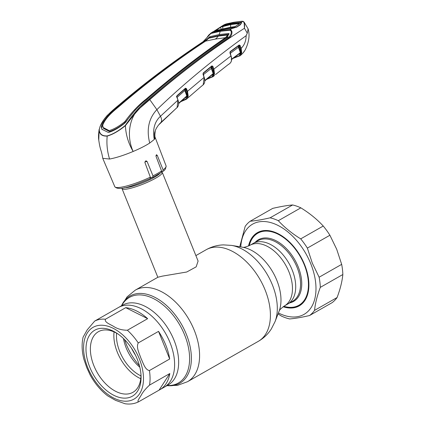 <?xml version="1.0" encoding="UTF-8"?>
<svg xmlns="http://www.w3.org/2000/svg" width="425" height="425" viewBox="0 0 425 425"><rect width="100%" height="100%" fill="white"/><g stroke="black" fill="none" stroke-linecap="round" stroke-linejoin="round"><path stroke-width="0.64" d="M169.973 342.476A45.958 28.023 -119.7 0 0 118.517 307.472A45.958 28.023 60.3 0 1 169.973 342.476A45.958 28.023 60.3 0 1 164.05 387.324A45.958 28.023 -119.7 0 0 169.973 342.476M249.905 245.315L257.996 240.699A34.877 21.266 -119.7 0 1 297.043 267.267A34.877 21.266 -119.7 0 1 292.549 301.298L287.704 304.056A34.877 21.266 60.3 0 0 292.198 270.029A34.877 21.266 60.3 0 0 253.151 243.461A34.877 21.266 60.3 0 1 292.198 270.029A34.877 21.266 60.3 0 1 287.704 304.056L284.458 305.91A34.877 21.266 -119.7 0 0 288.952 271.878A34.877 21.266 -119.7 0 0 249.905 245.315C246.043 246.989 243.61 247.632 242.601 247.228L231.588 245.406L223.369 244.88C217.223 245.119 211.464 246.75 206.088 249.778L195.883 255.595M124.621 339.687A46.394 28.289 -119.7 0 0 126.326 344.377A46.394 28.289 -119.7 0 0 139.432 365.665M161.681 171.881L161.707 171.891A21.702 3.719 158 0 1 162.26 172.369A21.702 3.719 158 0 1 150.046 181.093A21.702 3.719 158 0 1 127.197 189.019A21.702 3.719 158 0 1 122.017 188.626A21.702 3.719 158 0 1 121.991 188.174M157.957 277.222L162.387 276.128L186.724 272.011L196.148 266.868L198.098 261.067L162.26 172.369M169.687 358.998A45.958 28.023 -119.7 0 0 165.708 344.909A45.958 28.023 -119.7 0 0 158.53 331.373L138.252 342.938C135.915 347.554 139.485 353.658 140.972 358.376C143.151 362.722 144.92 369.84 149.409 370.558L169.687 358.998L158.53 331.373M169.819 373.538L149.542 385.098C145.61 388.737 142.858 392.052 141.291 395.048C139.852 397.582 136.393 402.087 138.773 401.71L159.051 390.15A45.958 28.023 -119.7 0 0 159.779 389.757A45.958 28.023 -119.7 0 0 169.819 373.538L159.051 390.15M138.773 401.71L138.651 401.774C134.507 403.83 129.981 404.483 125.067 403.75L115.526 400.334L107.637 395.824C100.619 390.4 94.77 383.414 90.079 374.855L86.78 367.668L83.906 359.3C81.85 351.289 81.579 343.91 83.098 337.168L87.21 329.858L94.701 321.072L114.978 309.512A45.958 28.023 -119.7 0 0 114.251 309.905A45.958 28.023 -119.7 0 0 113.539 310.33M89.824 367.285A37.979 23.157 60.3 0 1 90.514 333.853A37.979 23.157 60.3 0 1 116.992 333.317A37.979 23.157 60.3 0 1 137.243 359.152A37.979 23.157 60.3 0 1 141.026 375.472A37.979 23.157 60.3 0 1 121.577 397.89A37.979 23.157 60.3 0 1 89.824 367.285M140.957 374.335A34.877 21.266 60.3 0 1 132.945 392.302A34.877 21.266 60.3 0 1 93.893 365.734A34.877 21.266 60.3 0 1 98.393 331.702A34.877 21.266 60.3 0 1 117.932 333.96M140.749 378.702A34.877 21.266 60.3 0 1 117.374 352.346A34.877 21.266 60.3 0 1 114.07 331.914M140.951 375.886A32.555 19.848 60.3 0 1 119.749 351.571A32.555 19.848 60.3 0 1 116.593 333.173M139.825 367.227A32.555 19.848 60.3 0 1 126.193 347.9A32.555 19.848 60.3 0 1 123.473 338.55M147.65 318.676A45.958 28.023 -119.7 0 0 125.726 307.668L105.448 319.228C104.162 322.251 110.309 324.371 113.565 326.373C117.412 328.918 122.012 330.209 127.373 330.236L147.65 318.676L125.726 307.668M249.236 245.677A41.464 25.282 60.3 0 1 257.842 233.203A41.464 25.282 60.3 0 1 304.268 264.786A41.464 25.282 60.3 0 1 298.924 305.246A41.464 25.282 60.3 0 1 283.804 306.303M240.757 246.925A51.93 31.663 60.3 0 1 269.657 222.312A51.93 31.663 60.3 0 1 310.744 263.697A51.93 31.663 60.3 0 1 311.058 307.673A51.93 31.663 60.3 0 1 278.407 312.959M319.132 277.217L341.668 264.366L336.712 249.278L329.901 235.243L307.371 248.094L312.327 263.181L319.132 277.217A55.803 34.027 60.3 0 1 320.307 287.369C317.162 295.742 315.244 303.408 314.553 310.377A55.803 34.027 60.3 0 1 309.554 315.525C301.702 317.358 295.067 318.495 289.653 318.936A55.803 34.027 60.3 0 1 281.414 316.057L278.046 313.9M248.524 246.017A42.165 25.707 60.3 0 1 282.163 236.061A42.165 25.707 60.3 0 1 304.645 264.743A42.165 25.707 60.3 0 1 308.848 282.859A42.165 25.707 60.3 0 1 283.146 306.744M282.301 236.151A41.698 25.426 -119.7 0 0 257.991 232.852A41.698 25.426 -119.7 0 0 249.996 243.121M259.478 232.103A41.698 25.426 -119.7 0 0 258.66 232.735M341.668 264.366A55.803 34.027 60.3 0 1 342.842 274.523L320.307 287.369M314.553 310.377L337.089 297.527C340.234 289.159 342.152 281.488 342.842 274.523M337.089 297.527A55.803 34.027 60.3 0 1 332.09 302.674L309.554 315.525M300.714 238.877L323.25 226.031C317.013 219.268 309.549 213.207 300.852 207.846L278.322 220.697C284.553 227.46 292.023 233.516 300.714 238.877A55.803 34.027 60.3 0 1 307.371 248.094M323.25 226.031A55.803 34.027 60.3 0 1 329.901 235.243M270.082 217.818L292.612 204.972C287.22 205.408 280.585 206.545 272.712 208.383L250.176 221.234C255.595 220.793 262.23 219.656 270.082 217.818A55.803 34.027 60.3 0 1 278.322 220.697M292.612 204.972A55.803 34.027 60.3 0 1 300.852 207.846M239.742 246.755L245.177 226.382A55.803 34.027 60.3 0 1 250.176 221.234M286.386 306.946A41.698 25.426 -119.7 0 0 299.301 305.299A41.698 25.426 -119.7 0 0 308.842 282.694M299.737 304.778A41.698 25.426 -119.7 0 0 300.698 304.401M150.333 177.151L150.014 178.675C135.102 184.891 118.963 191.723 114.793 186.681A27.673 4.744 -22 0 0 121.391 187.165A27.673 4.744 -22 0 0 150.333 177.151L144.914 162.52L145.887 160.767L147.082 161.463L152.984 175.86A27.673 4.744 -22 0 0 161.558 170.972L161.112 172.545M154.934 137.87L154.817 132.138C154.36 133.668 154.424 135.66 155.013 138.114M125.301 125.444C133.296 113.863 139.814 106.006 148.862 98.94C174.622 76.675 201.062 56.18 228.177 37.469C230.956 36.035 232.773 30.605 229.617 30.292L220.171 31.285L210.853 33.506L203.007 41.783C174.383 60.754 146.843 81.435 120.392 103.822C112.057 110.771 100.922 119.425 99.243 129.912C99.604 134.146 102.266 136.143 107.228 135.904C112.731 134.348 118.756 130.863 125.301 125.444L125.407 125.635C118.798 131.049 112.726 134.528 107.19 136.08C106.452 143.82 107.243 151.47 109.565 159.035C116.025 157.85 123.882 155.327 133.147 151.47C139.91 148.601 145.43 145.796 149.706 143.06L154.286 139.458L155.072 138.316M161.697 171.594L162.648 171.429L163.104 169.873L157.303 155.454L156.437 154.705L156.039 156.357L161.558 170.972M231.981 28.523L229.909 29.872C233.415 30.101 232.013 36.306 228.878 37.921C201.785 56.663 175.35 77.143 149.579 99.37C140.457 106.372 134.119 114.511 125.407 125.635C125.795 134.667 128.371 143.278 133.147 151.47C125.975 135.809 129.476 115.552 140.803 107.35L149.77 99.625L156.883 109.634C148.734 118.363 146.343 129.503 149.706 143.06M175.233 109.204L177.103 107.599L177.878 100.188L160.448 116.259C154.482 121.842 152.432 129.577 154.286 139.458L155.279 130.682C155.837 129.094 156.921 127.213 158.525 125.051L175.514 108.997A0.468 0.367 51.6 0 0 175.594 108.954L175.594 108.954A0.468 0.367 51.6 0 0 175.61 108.943L175.281 109.167M148.862 98.94A0.776 0.441 49.5 0 1 149.579 99.37L149.77 99.625C180.147 73.073 211.708 49.284 244.465 28.257L247.286 33.203L246.149 35.668C212.744 59.813 182.989 84.469 156.883 109.634L160.448 116.259A8.527 4.802 46.6 0 1 160.926 122.427A0.468 0.266 -133.3 0 1 160.91 122.442L159.226 124.201M243.392 52.487L245.246 49.863C249.008 42.011 249.964 34.999 248.11 28.836L244.109 22.116L244.465 28.257C244.858 24.549 244.322 22.243 242.856 21.351A0.468 0.425 -75.1 0 1 243.137 21.319L241.602 21.25A0.468 0.356 -95.2 0 1 241.74 21.271M248.11 28.836L247.286 33.203M224.655 25.203L224.814 24.847L232.433 23.184L241.368 22.302L242.856 21.351L241.48 21.293A0.468 0.356 -95.2 0 1 241.602 21.25L233.978 22.243A0.468 0.361 -99.7 0 1 234.09 22.249M241.48 21.293L233.872 22.286L226.557 23.853L224.697 24.464L223.173 25.42L224.814 24.847M240.12 22.552L240.311 22.19M223.789 24.921L221.834 26.153L223.13 25.489M120.392 103.822A0.776 0.452 -130.9 0 0 120.28 103.881C146.747 81.483 174.292 60.796 202.927 41.82L202.927 41.82C204.053 41.246 205.657 39.445 207.735 36.428L208.776 35.009L211.108 33.097L220.442 30.85L229.909 29.872A0.776 0.6 87.8 0 0 229.617 30.292M241.172 22.467A0.468 0.441 -61.1 0 1 241.368 22.302L241.65 22.759L240.412 24.73L236.9 27.046L231.891 28.549L221.882 29.915L213.18 31.758L211.108 33.097A0.776 0.595 72.9 0 0 210.853 33.506M214.211 31.508L213.313 31.604M229.888 28.937L230.249 28.985L229.888 28.937M213.18 31.758A0.468 0.457 -72.7 0 1 213.52 31.721L214.269 31.593M214.179 31.631L214.572 31.673L214.179 31.631M228.878 37.921A0.776 0.478 -124.6 0 0 228.177 37.469L226.493 37.639C199.389 56.307 172.97 76.776 147.231 99.052C139.538 104.943 132.393 112.636 125.795 122.134L124.53 123.346C118.633 128.058 113.257 131.097 108.391 132.467L101.899 129.269L101.341 127.319L101.463 126.305C104.805 116.578 114.394 110.043 121.933 103.387C148.336 81 175.854 60.339 204.483 41.411L209.748 36.72L219.072 34.59A13.951 10.795 80.3 0 0 220.171 31.285A0.776 0.6 80.3 0 1 220.442 30.85M204.521 41.384L203.007 41.783A0.776 0.446 56.3 0 0 202.927 41.82M102.085 129.678L101.341 127.319M103.642 123.075L101.814 127.133L101.463 126.305M146.386 99.779L146.12 99.137C138.619 104.927 131.58 112.365 124.998 121.454L125.338 122.278L124.626 122.947C119.096 127.33 114.043 130.183 109.459 131.5L103.36 128.286L102.675 125.279C106.229 115.908 115.648 109.666 122.984 103.105C149.372 80.707 176.874 60.063 205.503 41.161L208.776 38.234L218.216 36.109L227.683 34.993L228.044 35.769L227.242 37.06M101.692 128.153L101.814 127.133M204.627 41.746L204.483 41.411M219.103 35.96A14.726 11.395 80.3 0 0 219.396 35.429L210.072 37.549L208.983 38.176M204.696 41.698L204.558 41.363M226.53 37.612L229.128 33.803L228.453 33.511L219.072 34.59M219.396 35.429L228.772 34.345L228.453 33.511M225.654 38.218L225.436 37.697L227.726 34.999M205.562 41.124L215.305 39.084L225.436 37.697M124.626 122.947L124.291 122.108C118.734 126.475 113.677 129.306 109.113 130.608L103.031 127.436M125.338 122.278L135.517 109.703M124.998 121.454L124.291 122.108M146.12 99.137C171.843 76.856 198.252 56.398 225.351 37.761L225.404 37.719M225.563 38.277L225.351 37.761M99.243 129.912A0.776 0.691 170.6 0 0 99.121 130.146L100.098 126.368L104.396 118.862L107.196 115.467L120.28 103.881M107.228 135.904A0.776 0.6 80.3 0 0 107.19 136.08C102.191 136.335 99.503 134.358 99.121 130.146L98.765 140.064C98.345 137.668 98.478 134.077 99.158 129.296M226.557 23.853A0.468 0.367 -104.5 0 1 226.637 23.816L224.777 24.432M233.872 22.286A0.468 0.361 -99.7 0 1 233.978 22.243L226.637 23.816A0.468 0.367 -104.5 0 1 226.727 23.805M236.566 27.264L236.9 27.046L236.566 27.264M240.061 24.958L240.412 24.73M241.283 23.109L241.65 22.759M109.565 159.035L102.781 158.328C101.097 148.66 100.3 150.955 98.765 140.064M160.91 122.442L175.504 109.012A0.468 0.276 -132.2 0 0 175.514 108.997L175.61 108.943M150.455 177.772L152.75 177.352L161.362 172.444M152.575 177.411L152.984 175.86M162.648 171.429L162.945 171.302C164.778 170.531 165.83 168.746 166.101 165.947L154.562 135.857M176.492 96.953L176.901 96.751L176.986 95.689L185.459 88.182L186.49 88.671L187.547 91.582L188.201 96.045L186.883 98.866L186.352 99.243A0.468 0.372 -119.5 0 1 185.757 99.067L187.51 96.034L186.915 91.795L185.858 88.883L185.608 89.075L185.465 90.297L187.51 96.034A0.468 0.292 6.9 0 0 188.201 96.045M177.889 100.034L176.779 96.873M178.601 103.254L186.809 95.954L178.606 103.615L186.74 96.379A0.468 0.372 -125 0 1 186.75 96.374L186.75 96.374A0.468 0.372 -125 0 1 187.335 96.565L185.56 97.421M187.441 95.742L186.809 95.954L184.833 90.509L177.103 97.357M176.72 96.236L177.039 95.954L176.72 96.236M185.465 90.297L184.833 90.509L184.992 88.91M185.459 88.182A0.468 0.276 -131.3 0 1 185.443 88.565L176.513 96.422M176.97 96.066A0.468 0.276 -131.8 0 0 176.986 95.689M186.915 91.795L204.074 77.419L203.007 74.168L203.235 72.973L211.894 65.864L212.898 66.369L213.95 69.312L214.508 74.056A0.468 0.303 -169.7 0 1 213.828 74.019L212.07 75.241L211.947 74.965M188.137 96.47A0.468 0.308 10.8 0 1 187.446 96.433L187.335 96.565M185.714 97.065L185.661 97.649M181.491 101.033L185.757 99.067M187.6 96.082L187.786 96.555M186.873 91.683L187.409 91.21M180.747 101.697L186.304 99.28L189.136 96.842A0.468 0.276 48.7 0 1 189.114 96.858L201.684 86.025A0.468 0.282 49.8 0 1 201.636 86.062A0.468 0.367 -128.8 0 0 201.774 86.004A0.468 0.367 -128.8 0 1 201.774 86.004L201.376 86.28M186.58 88.921L186.139 89.67M186.442 90.504L186.894 89.776M187.186 90.594L186.649 91.067M203.177 84.83L204.202 77.297C205.222 80.713 204.882 83.22 203.182 84.825L201.838 85.956M201.779 86.004L201.333 86.312M214.545 73.812A0.468 0.298 -171.9 0 1 213.865 73.791L213.313 69.525L211.868 66.252L203.208 73.355A0.468 0.282 -129.8 0 0 203.214 73.35L203.214 73.35A0.468 0.282 -129.8 0 0 203.235 72.973M211.512 66.539A0.468 0.367 -126.7 0 1 212.011 66.767L212.898 66.369M207.283 78.795L212.091 76.718L213.828 74.019L213.796 73.403L213.159 73.615L211.225 68.186L211.411 66.592M214.508 74.056L212.675 76.909A0.468 0.372 -118.8 0 1 212.091 76.718M215.571 74.54L228.485 64.361A0.468 0.282 52.4 0 1 228.459 64.388L215.571 74.54A0.468 0.282 51.1 0 1 215.544 74.566L215.544 74.566A0.468 0.282 51.1 0 1 215.518 74.588M228.607 64.382L229.883 63.405C231.689 61.806 232.082 59.293 231.067 55.866L213.313 69.525M229.447 63.686C231.524 62.316 232.023 59.755 230.94 55.988L229.92 52.828L230.18 51.611L239.174 44.992L240.152 45.502L241.145 48.317L241.735 52.801L240.316 55.595L239.78 55.941A0.468 0.372 -117.1 0 1 239.732 55.972L239.732 55.972A0.468 0.372 -117.1 0 1 239.201 55.744L240.996 53.114L239.27 54.219L239.137 53.911M238.738 45.666A0.468 0.372 -125 0 1 239.27 45.884L239.1 47.095L241.055 52.78L240.513 48.524L239.126 45.385L230.137 51.999A0.468 0.287 -126.9 0 0 230.18 51.611M246.149 35.668C246.027 41.06 244.359 45.278 241.145 48.317L240.513 48.524M241.676 53.157A0.468 0.308 -168.5 0 1 240.996 53.114M233.84 57.832L239.201 55.744M241.177 53.205L238.786 47.159M240.284 53.072L240.353 52.657L240.284 53.072L231.609 59.511L240.295 53.067A0.468 0.372 -122.7 0 1 240.863 53.268M239.328 53.662L239.27 54.219M231.221 59.447L240.353 52.657L238.468 47.303L230.254 53.343M239.1 47.095L238.468 47.303L238.68 45.698M240.152 45.502L239.27 45.884M241.735 52.801A0.468 0.298 -171.9 0 1 241.055 52.78M212.011 66.767L211.863 67.973L213.796 73.403M211.863 67.973L203.336 74.662M204.776 80.522L213.159 73.615L213.084 74.04L204.776 80.883L213.095 74.03L213.159 73.615L213.084 74.04A0.468 0.372 -124.3 0 1 213.1 74.024L213.1 74.024A0.468 0.372 -124.3 0 1 213.679 74.221M212.123 74.662L212.07 75.241M236.656 27.035L240.167 24.517C241.294 23.614 241.618 22.923 241.14 22.451L234.993 26.706L232.114 28.401L230.462 28.836M222.286 29.819L230.35 28.735M215.666 30.584L223.656 28.794L233.803 27.274L215.188 30.467L213.414 31.604L221.792 26.175L224.389 25.059L232.151 23.359L241.14 22.451M240.167 24.517L236.528 27.115M213.414 31.604L222.179 29.723M222.721 28.958L222.875 25.978L230.759 24.241L238.919 23.232L239.424 23.572A0.468 0.436 25.1 0 0 239.132 23.912L238.712 23.598L230.578 24.602L221.26 26.972L221.127 26.706L215.188 30.467A0.468 0.436 40.2 0 1 215.672 30.542L216.203 30.143L216.415 30.382M215.581 30.621L215.985 30.658L215.581 30.621M231.848 27.832L232.199 27.88L231.848 27.832M232.114 28.401L236.523 26.94M238.637 24.411L238.861 24.145M238.685 24.214L238.712 23.598L239.132 23.912L238.712 23.598L238.919 23.232M222.934 25.569L221.127 26.706L222.875 25.978M220.038 27.397L220.644 26.961M216.012 30L215.342 30.43M219.906 27.397L220.272 27.561L216.203 30.143L215.81 29.994M230.759 24.241L230.509 27.248L235.089 26.594M221.26 26.972L220.272 27.561L221.542 29.187M222.721 28.98L230.509 27.248L230.557 27.907M284.458 305.91C281.047 308.375 279.257 310.149 279.087 311.222A41.108 25.064 -119.7 0 0 276.834 280.341A41.108 25.064 -119.7 0 0 242.601 247.228M279.087 311.222L275.049 321.624A48.965 29.856 -119.7 0 0 272.367 284.84A48.965 29.856 -119.7 0 0 231.588 245.406M275.049 321.624L271.315 328.966C267.978 334.135 263.638 338.257 258.299 341.344A52.705 32.135 -119.7 0 0 265.094 289.919A52.705 32.135 -119.7 0 0 206.088 249.778M258.299 341.344L187.478 381.724A52.705 32.135 -119.7 0 0 194.273 330.299A52.705 32.135 -119.7 0 0 135.267 290.158L127.107 296.841L121.476 305.782M167.025 385.624A50.214 30.616 -119.7 0 0 186.315 334.22A50.214 30.616 -119.7 0 0 152.612 296.252A50.214 30.616 -119.7 0 0 121.492 305.772M167.206 385.523A49.284 30.053 -119.7 0 0 184.631 334.948A49.284 30.053 -119.7 0 0 152.357 298.047A49.284 30.053 -119.7 0 0 121.672 305.671M159.779 389.757L168.087 385.018A45.958 28.023 -119.7 0 0 174.016 340.17A45.958 28.023 -119.7 0 0 122.559 305.166L114.251 309.905M131.548 348.33A52.705 32.135 -119.7 0 0 135.522 355.295M159.997 173.336A20.517 3.517 158 0 1 145.966 181.438A20.517 3.517 158 0 1 127.574 187.468A20.517 3.517 158 0 1 124.318 187.754M152.049 177.501A20.15 3.453 158 0 1 150.322 178.383M149.409 370.558A45.958 28.023 60.3 0 1 149.542 385.098M139.32 358.796A41.31 25.192 60.3 0 1 128.78 400.956A41.31 25.192 60.3 0 1 87.747 367.641A41.31 25.192 60.3 0 1 98.287 325.481A41.31 25.192 60.3 0 1 139.32 358.796M127.373 330.236A45.958 28.023 60.3 0 1 138.252 342.938M94.701 321.072A45.958 28.023 60.3 0 1 105.448 319.228M255.234 242.271A35.498 21.643 60.3 0 1 298.169 266.778A35.498 21.643 60.3 0 1 289.786 302.871M163.104 169.873A27.673 4.744 -22 0 0 166.101 165.947M221.882 29.915L222.259 29.957M122.124 103.849L121.933 103.387M210.072 37.549L209.748 36.72M215.305 39.084A13.951 10.795 80.3 0 0 218.216 36.109M144.856 161.845L147.082 161.463M155.911 155.693L157.303 155.454M204.08 77.27L203.214 73.35L211.873 66.247A0.468 0.282 -128.9 0 0 211.894 65.864M230.945 55.829L230.143 51.999L239.126 45.385A0.468 0.287 -125.8 0 0 239.174 44.992M223.55 28.836L223.927 28.884M157.967 277.212L135.267 290.158M187.478 381.724L177.565 385.342L167.009 385.634M122.017 188.626L157.834 277.286M298.924 305.246L301.516 303.769M257.842 233.203L260.435 231.726M244.109 22.116L243.137 21.319M210.423 33.421L213.111 31.684M230.01 28.895L231.928 28.517M214.264 31.593L221.988 29.872L230.021 28.895M233.33 28.172L236.661 27.035M240.157 24.73L241.267 23.301M114.793 186.681L102.839 158.541M154.817 132.148L155.279 130.682M176.901 96.751L178.006 100.066C179.068 103.291 178.771 105.804 177.103 107.599M185.454 88.559L176.981 96.061M189.114 96.858L201.663 86.047M213.148 76.59L206.545 79.411M213.143 76.596L214.498 75.496M244.46 51.09C243.642 52.424 242.255 53.922 240.311 55.595L233.097 58.39M234.882 26.733L238.738 24.183"/></g></svg>
